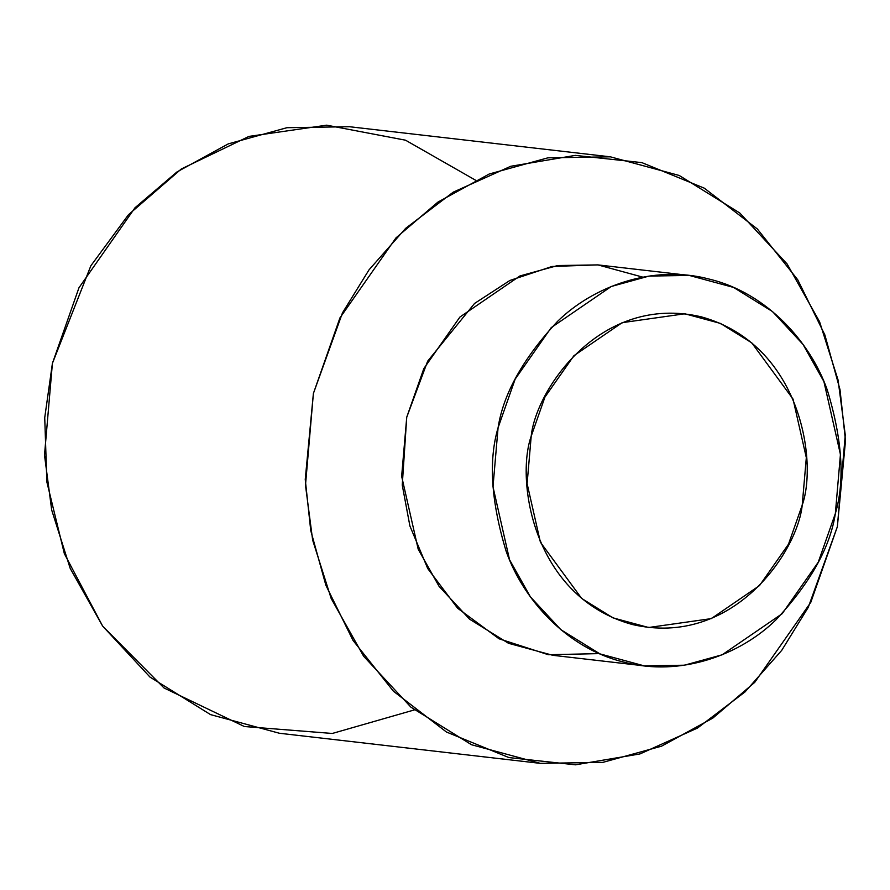 <?xml version="1.0" encoding="UTF-8"?>
<svg xmlns="http://www.w3.org/2000/svg" width="890" height="890" viewBox="0 0 890 890"><rect width="100%" height="100%" fill="white"/><g stroke="black" fill="none" stroke-linecap="round" stroke-linejoin="round"><path stroke-width="1.33" d="M835.354 513.53C845.044 480.822 842.363 439.671 827.311 390.065C810.623 342.361 766.935 292.966 709.519 279.171C652.437 263.852 592.562 286.914 557.485 321.446C523.075 358.47 503.273 393.903 498.077 427.756C488.388 460.464 491.08 501.626 506.132 551.221C522.819 598.926 566.496 648.321 623.912 662.115C680.995 677.435 740.881 654.373 775.947 619.841C810.367 582.817 830.159 547.383 835.354 513.53L818.266 562.168L782.188 613.688L722.168 654.795L684.399 665.208L644.182 665.854L599.871 653.861L560.9 629.708L530.407 596.867L509.536 559.732L492.993 486.83L498.077 427.756L515.165 379.118L551.255 327.598L611.263 286.491L649.044 276.078L689.249 275.433L733.56 287.425L772.531 311.589L803.025 344.419L823.906 381.554L840.438 454.456L835.354 513.53M531.208 436.178C535.825 389.787 600.338 293.366 701.109 316.784C800.944 344.386 817.732 461.487 802.224 505.108C797.618 551.5 733.093 647.92 632.323 624.513C532.498 596.901 515.699 479.799 531.208 436.178L527.114 483.648L540.408 542.232L581.682 598.458L613.01 617.871L648.61 627.506L711.277 618.617L759.504 585.587L788.495 544.191L802.224 505.108L806.318 457.638L793.023 399.054L751.75 342.828L720.433 323.415L684.822 313.781L622.166 322.67L573.928 355.7L544.936 397.096L531.208 436.178M414.306 709.931L332.315 733.46L244.361 726.518L164.049 687.992L102.639 626.093L64.347 553.647L46.858 481.946L44.734 417.677L52.41 363.354L90.858 265.776L128.449 214.735L181.338 168.966L248.978 136.393L326.652 125.178L405.54 140.208L475.46 180.147M610.384 156.829L349.403 126.714L286.925 127.704L228.252 143.891L176.988 171.937L135.013 207.748L78.954 287.793L52.41 363.354L44.5 455.124L51.687 510.003L70.199 568.376L102.628 626.082L149.998 677.09L210.552 714.614L279.393 733.249L540.375 763.364L471.533 744.741L410.98 707.216L363.609 656.208L331.18 598.503L312.657 540.119L305.481 485.25L313.391 393.469L339.935 317.908L395.994 237.864L437.969 202.063L489.233 174.006L547.906 157.83L610.384 156.829L679.215 175.464L739.768 212.988L787.138 263.996L819.568 321.702L838.091 380.075L845.266 434.954L837.356 526.724L810.812 602.285L754.753 682.33L712.779 718.141L661.515 746.187L602.841 762.374L540.375 763.364M837.356 526.724L845.5 440.772L840.004 389.642L824.863 334.918L797.74 279.783L757.334 228.975L704.313 188.179L641.868 162.625L575.329 155.383L510.76 166.274L453.21 192.173L405.684 228.318L369.016 269.859L342.483 312.846L313.391 393.469L305.248 479.432L310.743 530.562L325.885 585.286L353.007 640.411L393.413 691.219L446.435 732.014L508.88 757.568L575.418 764.822L639.988 753.93L697.538 728.031L745.064 691.886L781.731 650.345L808.265 607.358L837.356 526.724M599.315 653.616L548.329 654.717L499.045 638.786L457.616 608.226L427.745 568.577L409.901 525.968L402.247 485.061L406.741 417.21L427.645 361.195L474.559 303.445L509.903 280.461L552.034 266.477L597.846 264.886L642.769 277.135M689.249 275.433L597.902 264.897L557.696 265.531L519.927 275.956L459.907 317.051L423.829 368.571L406.741 417.21L401.646 476.295L418.189 549.186L439.07 586.332L469.553 619.162L508.535 643.314L552.846 655.307L644.182 665.854"/></g></svg>
